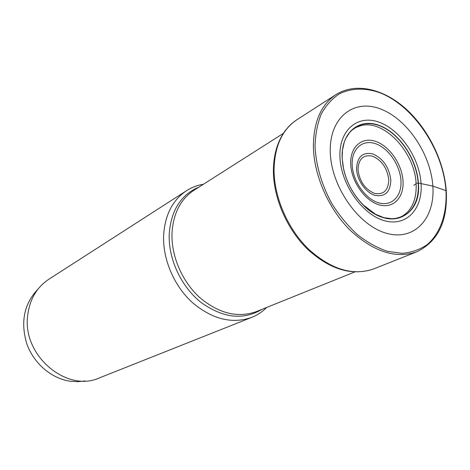 <?xml version="1.0" encoding="UTF-8"?>
<svg xmlns="http://www.w3.org/2000/svg" width="470" height="470" viewBox="0 0 470 470"><rect width="100%" height="100%" fill="white"/><g stroke="black" fill="none" stroke-linecap="round" stroke-linejoin="round"><path stroke-width="0.7" d="M418.376 183.036C416.925 158.972 399.106 132.611 379.108 125.349C359.109 117.853 341.267 132.299 342.107 157.685L343.558 168.906C346.455 181.543 352.189 192.7 360.76 202.388C386.757 232.427 421.995 218.174 418.376 183.036L421.079 183.611C422.847 209.232 406.18 227.186 384.019 220.583C361.871 214.25 340.58 183.606 339.928 156.616C339.058 129.561 358.111 114.269 379.361 122.288C400.616 130.061 419.51 158.037 421.079 183.611L432.852 186.102C435.244 218.268 414.605 241.38 386.452 233.279C358.31 225.524 330.939 186.261 330.263 151.869C329.317 117.406 353.775 98.565 380.471 108.94C407.185 118.998 430.714 153.984 432.852 186.102L446.253 190.714M342.148 157.779L342.483 150.059C345.115 127.875 363.498 118.064 382.192 126.865C400.934 135.536 416.761 160.411 418.159 183.042C420.538 210.537 399.153 227.803 375.489 214.22L363.31 204.991C352.447 193.875 345.644 180.65 342.906 165.317L342.16 157.779M404.729 214.59L406.662 212.981C413.553 206.089 416.696 196.331 416.103 183.705L416.179 183.653M359.221 126.072L361.665 125.455C384.801 119.85 415.022 152.938 416.115 183.705M37.935 289.22C24.17 303.638 20.404 321.68 26.649 343.335C33.411 363.057 51.083 378.356 69.819 381.182L77.538 381.711L85.082 380.923M266.719 307.433C262.395 311.786 257.396 315.106 251.714 317.385C232.08 324.259 212.252 319.277 192.236 302.439C174.035 285.825 162.72 259.317 163.601 235.623C164.876 215.078 172.531 200.097 186.578 190.673C191.737 187.383 197.341 185.251 203.404 184.263M186.578 190.673L48.856 279.245C36.507 287.517 29.422 299.837 27.601 316.222C22.595 356.002 67.128 392.938 99.546 377.845L251.714 317.385M413.841 185.303L416.103 183.705M416.913 183.288L418.059 183.047M273.393 170.904C273.493 155.975 276.895 143.35 283.598 133.016C287.282 127.523 291.735 123.081 296.946 119.697C282.135 129.655 274.498 146.476 274.039 170.169C274.163 197.547 287.834 228.961 308.502 249.082C331.174 269.51 352.894 276.125 373.668 268.934C352.112 276.196 330.105 269.663 307.662 249.335C287.117 229.43 273.569 198.458 273.393 171.18M416.778 251.808C395.775 259.046 373.503 251.797 349.974 230.053C328.489 208.651 313.966 175.48 313.39 146.852C313.478 122.083 321.004 104.669 335.962 94.605C355.661 82.15 383.473 88.765 405.792 108.764C428.135 128.886 444.015 160.993 446.247 190.62C447.898 221.064 438.075 241.463 416.778 251.808L373.668 268.934M445.948 190.403C443.093 149.854 413.582 105.791 379.778 92.719C365.143 87.643 351.748 87.972 339.587 93.712C332.155 98.565 326.045 105.333 321.263 114.01C317.403 123.663 315.335 134.561 315.047 146.716C316.093 165.986 321.727 185.01 331.961 203.78C339.369 215.507 347.823 225.77 357.323 234.565C367.182 242.273 377.21 247.849 387.409 251.309L402.103 253.324C411.403 252.56 419.704 249.711 427.001 244.77C440.543 233.332 447.223 213.263 445.948 190.403M358.005 169.564C358.616 158.66 363.527 154.219 372.734 156.24C381.934 160.499 387.274 168.301 388.755 179.646C388.39 190.468 383.59 195.038 374.367 193.346C364.926 189.163 359.474 181.238 358.005 169.564M356.565 168.789C357.259 156.633 362.734 151.692 372.992 153.966C383.226 158.719 389.172 167.408 390.823 180.028C390.435 192.083 385.1 197.183 374.819 195.32C365.584 192.524 356.906 179.957 356.565 168.789M352.171 164.835C352.682 180.844 365.202 198.863 378.391 202.74C391.592 206.859 401.932 196.337 400.963 180.803L400.957 180.68C400.123 165.187 388.467 148.121 375.601 143.72C362.728 139.091 351.525 148.661 352.165 164.706L352.171 164.835M403.019 181.191C402.167 164.588 389.712 146.258 375.906 141.47C362.1 136.441 350.021 146.658 350.702 163.918C351.172 181.103 364.62 200.543 378.797 204.726C392.99 209.168 404.077 197.846 403.019 181.191M261.896 309.377C243.29 320.428 223.021 318.131 201.095 302.48C181.255 286.817 168.301 259.099 169.2 234.389L169.2 234.319C170.968 210.395 180.903 194.645 199.016 187.06M283.334 133.41L193.998 190.25C180.504 199.221 173.172 213.574 171.991 233.314L171.991 233.379C171.215 256.079 182.101 281.465 199.538 297.375C218.709 313.502 237.655 318.243 256.379 311.598L354.591 272.018M296.946 119.697L335.962 94.605M342.877 165.322L343.041 166.327M406.673 212.992L403.054 215.701L400.393 217.04L396.028 218.339L391.904 218.75L383.925 217.686L375.483 214.244M342.477 150.042L344.351 141.852L345.832 138.28L349.598 132.534L351.901 130.225L355.767 127.54L361.647 125.408"/></g></svg>
